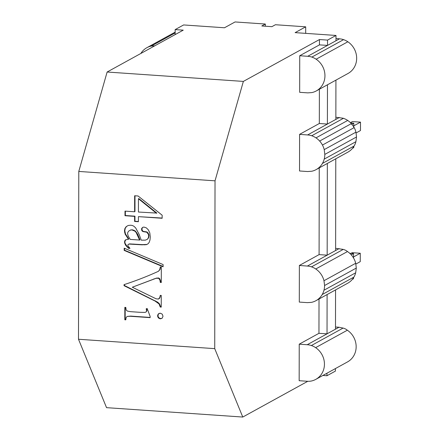 <?xml version="1.0" encoding="UTF-8"?>
<svg xmlns="http://www.w3.org/2000/svg" width="439" height="439" viewBox="0 0 439 439"><rect width="100%" height="100%" fill="white"/><g stroke="black" fill="none" stroke-linecap="round" stroke-linejoin="round"><path stroke-width="0.66" d="M175.156 34.599L175.161 29.6L183.233 30.154L107.127 72.018L78.79 171.435L78.499 339.254L106.54 407.655L242.772 417.05L307.783 381.293M322.895 375.46L326.956 375.746L335.412 371.092L335.418 368.573M154.775 45.81L151.356 46.04A18.707 17.33 -118.8 0 0 147.092 47.582A18.707 17.33 -118.8 0 0 146.878 47.697A18.707 17.33 -118.8 0 0 143.427 50.244A18.707 17.33 -118.8 0 0 140.842 53.47M175.156 32.947L151.356 46.04M326.962 373.227L326.956 375.746M335.626 248.337L342.678 249.308A10.525 9.751 61.2 0 1 343.221 249.418A10.525 9.751 61.2 0 1 347.479 251.547A18.729 17.351 61.2 0 1 351.14 254.719A18.729 17.351 61.2 0 1 353.938 258.719A18.729 17.351 61.2 0 1 355.7 263.274L356.292 268.07L355.755 272.229A10.525 9.751 61.2 0 1 355.683 272.789A18.729 17.351 61.2 0 1 353.911 277.097A18.729 17.351 61.2 0 1 351.09 280.713A18.729 17.351 61.2 0 1 347.639 283.265L315.926 300.71A18.729 17.351 61.2 0 1 315.712 300.819A18.729 17.351 61.2 0 1 311.443 302.361L307.371 302.641L299.299 302.081L299.365 265.469L319.093 254.615L327.17 255.169L335.626 250.515L335.786 158.803M299.365 265.469L307.766 266.089A17.022 15.771 61.2 0 1 311.509 266.863A17.022 15.771 61.2 0 1 315.767 268.992A18.729 17.351 61.2 0 1 319.427 272.164A18.729 17.351 61.2 0 1 322.226 276.164A18.729 17.351 61.2 0 1 323.987 280.719L324.58 285.515A18.729 17.351 61.2 0 1 323.971 290.228A18.729 17.351 61.2 0 1 322.199 294.542A18.729 17.351 61.2 0 1 319.378 298.152A18.729 17.351 61.2 0 1 315.926 300.71M353.554 258.028L353.56 253.55L349.707 253.287M352.319 279.385L353.516 278.727L353.521 277.733M351.238 254.829L353.56 253.55M335.857 117.229L342.908 118.195A10.525 9.751 61.2 0 1 343.446 118.31A18.729 17.351 61.2 0 1 347.71 120.44A18.729 17.351 61.2 0 1 351.365 123.611L351.409 124.023A15.277 14.158 61.2 0 1 354.169 127.612A15.277 14.158 61.2 0 1 355.93 132.166L356.523 136.963L355.985 141.122A10.525 9.751 61.2 0 1 355.914 141.676A18.729 17.351 61.2 0 1 354.136 145.989A18.729 17.351 61.2 0 1 351.321 149.6A18.729 17.351 61.2 0 1 347.869 152.152L316.157 169.597A18.729 17.351 61.2 0 1 315.943 169.712A18.729 17.351 61.2 0 1 311.674 171.254L307.602 171.534L299.53 170.974L299.59 134.356L319.323 123.502L327.395 124.061L339.374 117.471M350.69 122.898L353.79 123.211L353.779 127.826M352.544 148.278L353.746 147.614L353.746 146.626M351.727 124.347L353.79 123.211M78.79 171.435L215.028 180.824L243.36 81.413L319.471 39.548L327.543 40.103L336 35.455L295.129 32.634L305.698 26.823L275.423 24.732L271.9 26.669L261.809 25.978L265.332 24.035L235.063 21.95L224.488 27.767L183.617 24.946L175.161 29.6M305.698 26.823L305.687 33.364M319.471 39.548L319.46 44.882L327.532 45.393L339.512 38.808L335.994 38.561M215.028 180.824L214.731 348.643L242.772 417.05M299.228 344.176L299.162 380.706L307.563 381.282A17.022 15.771 61.2 0 0 311.306 381.03A18.729 17.351 61.2 0 0 315.575 379.488A18.729 17.351 61.2 0 0 315.789 379.373A18.729 17.351 61.2 0 0 319.241 376.821A18.729 17.351 61.2 0 0 322.061 373.205A18.729 17.351 61.2 0 0 323.834 368.897A18.729 17.351 61.2 0 0 324.443 364.183A18.729 17.351 61.2 0 0 323.85 359.382A18.729 17.351 61.2 0 0 322.089 354.827A18.729 17.351 61.2 0 0 319.29 350.827A18.729 17.351 61.2 0 0 315.63 347.655A17.022 15.771 61.2 0 0 311.372 345.526A17.022 15.771 61.2 0 0 307.629 344.758L299.228 344.176L318.955 333.322L327.033 333.832L339.012 327.247L335.489 327M319.016 299.008L318.955 333.322M319.246 167.896L319.093 254.615M319.383 89.232L319.323 123.502M299.727 55.737L299.667 92.311L307.739 92.865L311.811 92.591A18.729 17.351 61.2 0 0 316.08 91.049A18.729 17.351 61.2 0 0 316.294 90.933A18.729 17.351 61.2 0 0 319.746 88.382A18.729 17.351 61.2 0 0 322.561 84.765A18.729 17.351 61.2 0 0 324.339 80.458A18.729 17.351 61.2 0 0 324.948 75.744A18.729 17.351 61.2 0 0 324.355 70.942A18.729 17.351 61.2 0 0 322.594 66.388A18.729 17.351 61.2 0 0 319.79 62.387A18.729 17.351 61.2 0 0 316.135 59.216A18.729 17.351 61.2 0 0 311.871 57.086A17.022 15.771 61.2 0 0 308.129 56.318L299.727 55.737L319.46 44.882M299.59 134.356L307.991 134.982A17.022 15.771 61.2 0 1 311.734 135.75A18.729 17.351 61.2 0 1 315.998 137.879A18.729 17.351 61.2 0 1 319.652 141.056A18.729 17.351 61.2 0 1 322.456 145.057A18.729 17.351 61.2 0 1 324.218 149.611L324.811 154.407A18.729 17.351 61.2 0 1 324.201 159.121A18.729 17.351 61.2 0 1 322.424 163.434A18.729 17.351 61.2 0 1 319.608 167.045A18.729 17.351 61.2 0 1 316.157 169.597M354.169 127.612L322.456 145.057M355.93 132.166L324.218 149.611M343.446 118.31L311.734 135.75M347.71 120.44L315.998 137.879M327.467 84.787L327.395 124.061L307.662 134.916M351.365 123.611L319.652 141.056M339.512 38.808L339.841 38.873A17.022 15.771 61.2 0 1 343.583 39.642L311.871 57.086M343.583 39.642A18.729 17.351 61.2 0 1 347.847 41.771A18.729 17.351 61.2 0 1 351.502 44.948A18.729 17.351 61.2 0 1 354.306 48.948A18.729 17.351 61.2 0 1 356.067 53.498A18.729 17.351 61.2 0 1 356.66 58.299A18.729 17.351 61.2 0 1 356.051 63.013A18.729 17.351 61.2 0 1 354.273 67.326A18.729 17.351 61.2 0 1 351.458 70.937A18.729 17.351 61.2 0 1 348.006 73.489L316.294 90.933M307.799 56.247L327.532 45.393L327.543 40.103M355.914 141.676L324.201 159.121M354.136 145.989L322.424 163.434M335.923 80.134L335.851 119.408M347.847 41.771L316.135 59.216M107.127 72.018L243.36 81.413M265.332 26.219L265.332 24.035M356.523 136.963L324.811 154.407M355.7 263.274L323.987 280.719M356.292 268.07L324.58 285.515M78.499 339.254L214.731 348.643M124.182 250.406L124.188 248.172L163.094 264.558L163.094 266.791L124.182 250.406L124.533 250.214L124.539 248.32M163.006 316.217L162.21 318.16L160.29 318.846L158.358 317.891L157.557 315.839L158.364 313.885L160.301 313.183L162.216 314.137L163.006 316.217M124.994 215.714L125.005 211.11L134.614 211.774L134.641 195.75L138.082 195.992L162.161 215.203L162.156 218.276L138.422 216.641L138.411 221.717L134.597 221.454L134.608 216.378L124.994 215.714L125.345 215.522L125.356 211.132M124.813 319.779L124.835 307.36L125.801 307.426L126.147 309.961L127.299 311.059L130.388 311.652L139.865 312.305L145.046 312.409L146.242 311.877L146.582 310.757L146.182 308.831L147.147 308.507L150.143 316.42L150.138 317.644L130.378 316.283L127.305 316.42L126.158 317.375L125.779 319.844L124.813 319.779L125.164 319.587L125.186 307.382M128.501 239.288L125.126 234.113L124.456 230.859L124.901 228.472L126.212 226.612L128.232 225.465L130.806 225.212L132.485 225.536L133.917 226.266L135.689 227.951L139.13 234.371L141.254 240.166L145.32 240.144L147.268 239.37L148.3 237.949L148.645 235.935L148.42 234.338L146.758 232.215L142.993 231.583L142.181 231.035L141.682 230.245L141.687 228.346L143.043 227.199L144.124 227.106L146.335 227.874L148.36 229.855L149.803 232.906L150.281 236.884L150.001 239.963L149.172 242.388L148.102 243.744L146.56 244.638L141.835 244.814L129.176 244.079L128.111 244.468L127.842 245.187L128.029 245.983L129.988 248.381L128.484 248.276L125.466 245.011L124.467 242.026L125.384 239.908L128.852 239.096L125.477 233.921L124.813 230.667L125.252 228.28L126.564 226.42L128.248 225.465M159.028 303.914L155 301.011L124.039 285.674L124.045 284.642A370.17 342.969 -118.8 0 0 155.455 272.63A370.17 342.969 -118.8 0 0 158.413 271.297L159.714 269.672L160.323 266.967L161.316 267.033L161.294 282.496L160.301 282.425L159.966 280.241L158.742 278.326L156.141 278.271L132.309 287.221L156.004 298.772L158.452 299.063L159.791 297.461L160.273 295.376L161.267 295.442L161.25 307.108L160.257 307.042L159.028 303.914L159.379 303.717L157.716 302.208L124.391 285.482L124.396 284.527M138.411 221.497L134.949 221.261L134.96 216.18L125.345 215.522M162.156 218.057L138.422 216.641M134.614 211.774L134.965 211.576L134.998 195.778M156.849 213.085L138.806 198.554L138.45 198.752L138.428 212.037L156.849 213.085M134.608 216.378L134.96 216.18M134.597 221.454L134.949 221.261M156.498 213.283L138.45 198.752M307.437 266.023L327.17 255.169L327.329 163.451M335.626 250.515L339.149 248.578M339.012 327.247L342.541 327.971A10.525 9.751 61.2 0 1 343.084 328.081A10.525 9.751 61.2 0 1 347.342 330.21A18.729 17.351 61.2 0 1 351.002 333.388A18.729 17.351 61.2 0 1 353.801 337.388A18.729 17.351 61.2 0 1 355.563 341.943A18.729 17.351 61.2 0 1 356.155 346.739A18.729 17.351 61.2 0 1 355.546 351.452A18.729 17.351 61.2 0 1 353.774 355.766A18.729 17.351 61.2 0 1 350.953 359.376A18.729 17.351 61.2 0 1 347.501 361.928L315.789 379.373M307.3 344.686L327.033 333.832L327.099 294.564M336 35.455L335.989 40.745M335.555 289.91L335.489 329.184M355.683 272.789L323.971 290.228M353.911 277.097L322.199 294.542M343.221 249.418L311.509 266.863M343.084 328.081L311.372 345.526M347.479 251.547L315.767 268.992M347.342 330.21L315.63 347.655M125.126 234.113L125.477 233.921M129.796 248.145L128.836 248.079L127.074 246.416L125.066 243.288L124.819 241.829L125.686 239.782M146.889 244.446L142.187 244.622L129.527 243.886L128.111 244.468M147.268 239.37L148.651 237.757L148.997 235.738L148.772 234.146L147.109 232.022L143.344 231.391L142.532 230.843L141.863 229.081L142.554 227.451M132.413 229.795L130.641 229.97L128.846 230.969L127.892 232.193L127.568 233.641L128.237 236.144L130.246 239.409L139.613 240.056L139.964 239.859L137.692 234.261L135.228 230.936L132.413 229.795L130.29 230.168M124.698 240.813L125.049 240.616M124.467 242.026L124.819 241.829M124.714 243.48L125.066 243.288M125.466 245.011L125.817 244.814M126.723 246.608L127.074 246.416M128.484 248.276L128.836 248.079M129.176 244.079L129.527 243.886M133.483 244.238L133.835 244.046M141.835 244.814L142.187 244.622M144.804 244.891L145.155 244.699M141.687 228.346L142.044 228.154M141.512 229.273L141.863 229.081M141.682 230.245L142.033 230.047M142.181 231.035L142.532 230.843M142.993 231.583L143.344 231.391M144.085 231.825L144.436 231.627M145.644 231.874L145.995 231.682M146.758 232.215L147.109 232.022M147.734 233.076L148.091 232.884M148.42 234.338L148.772 234.146M148.645 235.935L148.997 235.738M148.3 237.949L148.651 237.757M126.212 226.612L126.564 226.42M124.901 228.472L125.252 228.28M124.456 230.859L124.813 230.667M124.621 232.527L124.978 232.33M139.613 240.056L136.139 232.483L134.877 231.133L132.057 229.987M133.527 230.327L133.884 230.135M134.877 231.133L135.228 230.936M136.139 232.483L136.491 232.286M137.341 234.453L137.692 234.261M163.094 266.451L124.533 250.214M157.365 302.4L157.716 302.208M161.25 306.888L160.608 306.845L159.379 303.717M158.452 299.063L159.533 298.317L160.592 295.398M161.294 282.277L160.652 282.233L160.317 280.044L159.094 278.134L156.498 278.079L132.309 287.221M158.413 271.297L160.07 269.48L160.63 266.983M159.774 305.242L160.125 305.045M160.257 307.042L160.608 306.845M160.197 295.842L160.548 295.65M159.791 297.461L160.142 297.269M159.181 298.509L159.533 298.317M153.672 279.067L154.023 278.869M156.141 278.271L156.498 278.079M157.864 278.074L158.216 277.876M158.742 278.326L159.094 278.134M159.445 278.963L159.796 278.765M159.966 280.241L160.317 280.044M160.301 282.425L160.652 282.233M159.714 269.672L160.07 269.48M124.039 285.674L124.391 285.482M155 301.011L155.357 300.819M161.623 318.527L159.593 318.374L158.106 316.744L158.111 314.571L159.313 313.314M158.364 313.885L158.715 313.693M157.76 314.768L158.111 314.571M157.557 315.839L157.908 315.646M157.755 316.942L158.106 316.744M158.358 317.891L158.709 317.699M159.242 318.571L159.593 318.374M160.29 318.846L160.641 318.654M125.812 319.63L125.164 319.587M150.138 317.43L130.729 316.091L127.305 316.42M146.242 311.877L146.933 310.565L146.549 308.71M130.378 316.283L130.729 316.091M146.582 310.757L146.933 310.565M355.799 264.091L360.26 261.639L360.271 253.248L353.554 256.941M360.271 253.248L352.199 252.688L350.959 253.374M356.029 132.979L360.485 130.526L360.501 122.135L352.429 121.581L350.454 122.668M360.501 122.135L353.785 125.834M175.156 32.14L146.878 47.697"/></g></svg>
